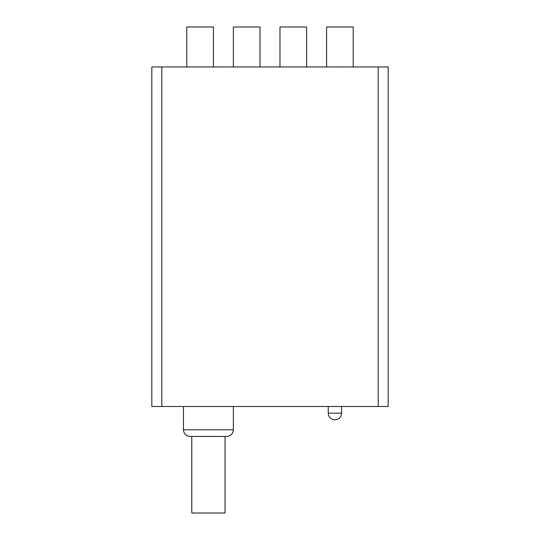 <?xml version="1.0" encoding="UTF-8"?>
<svg xmlns="http://www.w3.org/2000/svg" width="540" height="540" viewBox="0 0 540 540"><rect width="100%" height="100%" fill="white"/><g stroke="black" fill="none" stroke-linecap="round" stroke-linejoin="round"><path stroke-width="0.81" d="M191.774 436.442L191.774 513L225.059 513L225.059 436.442L226.726 436.442L190.107 436.442L208.42 436.442M326.592 66.947L326.592 27L353.221 27L353.221 66.947M279.983 66.947L279.983 27L306.619 27L306.619 66.947M233.381 66.947L233.381 27L260.017 27L260.017 66.947M186.779 66.947L186.779 27L213.408 27L213.408 66.947M378.182 66.947L388.172 66.947L388.172 406.478L378.182 406.478L378.182 66.947L161.818 66.947L161.818 406.478L378.182 406.478M161.818 406.478L151.828 406.478L151.828 66.947L161.818 66.947M183.451 406.478L183.451 429.779L233.381 429.779C232.99 433.823 230.769 436.043 226.726 436.442M328.253 406.478L328.253 413.134L341.57 413.134L341.57 406.478M233.381 429.779L233.381 406.478M328.253 413.134A6.655 6.655 0 0 0 334.908 419.796A6.655 6.655 0 0 0 341.57 413.134M183.451 429.779C183.85 433.823 186.064 436.043 190.107 436.442"/></g></svg>

